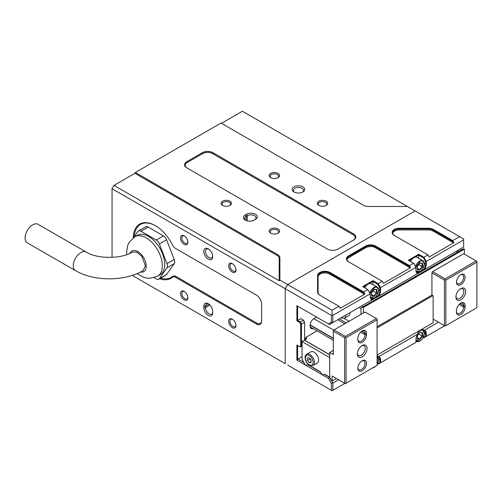 <?xml version="1.0" encoding="UTF-8"?>
<svg xmlns="http://www.w3.org/2000/svg" width="502" height="502" viewBox="0 0 502 502"><rect width="100%" height="100%" fill="white"/><g stroke="black" fill="none" stroke-linecap="round" stroke-linejoin="round"><path stroke-width="0.75" d="M132.277 275.378L285.218 363.68L285.218 288.7L287.621 284.534L415.091 210.94L459.581 236.63L452.729 240.583L433.49 229.477A7.31 4.223 0 0 0 428.319 228.241L399.46 228.241A7.31 4.223 0 0 0 392.702 230.845A7.31 4.223 0 0 0 394.29 235.451L427.955 254.884L423.87 257.25L418.699 254.263L408.358 260.231L413.529 263.217L409.437 265.577L375.766 246.137A7.31 4.223 0 0 0 365.425 246.137L348.589 255.857A7.31 4.223 0 0 0 348.589 261.831L382.26 281.271L378.175 283.63L373.005 280.643L362.664 286.617L367.834 289.604L363.743 291.963L330.071 272.523A7.31 4.223 0 0 0 322.102 271.607A7.31 4.223 0 0 0 317.59 275.51L317.59 292.17A7.31 4.223 0 0 0 319.73 295.157L338.969 306.264L332.117 310.223L287.621 284.534L285.218 288.7L331.395 315.356L331.395 322.234L328.452 323.934L296.883 305.705L296.883 320.841L299.738 322.491L300.729 324.21L300.729 346.079L299.738 346.656L296.883 345.006L296.883 360.141L328.452 378.364L331.395 383.465L331.395 390.343L287.621 365.067M296.883 305.705L297.604 306.126L297.604 320.427L296.883 320.841M328.452 323.934L329.469 324.524L332.839 322.579L332.839 315.356L332.117 314.942L331.395 315.356M297.962 306.333L297.604 306.126M414.928 257.269L418.699 255.098L423.362 257.783L423.87 257.25L426.273 261.416L426.273 264.19A7.31 4.223 -60 0 1 424.56 269.624L332.839 322.579L331.395 322.234M332.117 310.223L332.117 314.942M331.395 390.343L332.117 390.757L332.839 390.343L332.839 383.12L331.395 383.465M296.883 360.141L297.962 359.099L303.854 362.5M324.487 374.41L329.469 377.291L328.452 378.364M307.651 364.69L320.502 372.114M296.883 345.006L297.604 345.42L297.604 359.721M299.738 346.656L300.252 346.951L301.451 346.254L300.729 346.079M302.053 345.909L301.451 346.254L301.451 324.035L300.729 324.21M304.576 340.005L304.576 322.234L301.451 324.035L300.252 321.951L299.738 322.491M297.604 320.427L300.252 321.951L303.377 320.15L304.576 322.234L303.584 320.27L300.729 318.619L297.604 320.427M344.861 383.396L332.839 390.343M444.672 325.773L423.87 337.783L423.192 337.394M409.437 346.116L410.642 345.42M377.498 363.774L378.175 364.163L380.579 362.777L379.857 362.607L377.661 363.875M423.362 257.783L425.552 261.586L426.273 261.416L463.672 239.824L463.672 238.99L459.581 236.63M463.672 239.824L463.672 247.04L424.566 269.618M452.22 241.123L453.061 242.579L453.933 242.667L452.729 240.583L452.22 241.123L433.126 230.104A6.802 3.928 0 0 0 428.319 228.95L399.46 228.95A6.802 3.928 0 0 0 392.658 232.878A6.802 3.928 0 0 0 394.641 235.651M453.933 242.667L429.16 256.968L427.955 254.884L429.16 256.968M330.071 272.523L329.714 273.144L363.235 292.503L363.743 291.963L364.948 294.046L340.174 308.347L338.969 306.264L340.174 308.347M332.839 315.356L370.238 293.764L367.834 289.604L370.238 293.519L370.238 296.544A7.31 4.223 -60 0 0 371.951 299.995L371.957 299.387A6.802 3.928 -60 0 1 371.643 299.242A6.802 3.928 -60 0 1 370.238 296.13M318.099 276.897A6.802 3.928 180 0 1 322.297 273.27A6.802 3.928 180 0 1 329.714 274.117L329.714 273.144A6.802 3.928 0 0 0 322.297 272.297A6.802 3.928 0 0 0 318.099 275.924L318.099 292.584A6.802 3.928 0 0 0 320.081 295.358M363.379 287.031L367.15 284.854M369.234 283.655L373.005 281.478L373.005 280.643M377.661 284.17L379.857 287.966L379.857 290.57L380.579 290.57L380.579 287.797L378.175 283.63L377.661 284.17L373.005 281.478L373.005 284.709M382.474 281.39L383.465 283.354L382.474 281.39M408.929 266.116L409.77 267.579L410.642 267.66L409.437 265.577L408.929 266.116L375.408 246.764A6.802 3.928 0 0 0 365.789 246.764L348.953 256.484A6.802 3.928 0 0 0 346.957 259.264A6.802 3.928 0 0 0 348.946 262.031M413.736 263.343L415.932 267.384L413.736 263.343M418.699 258.323L418.699 254.263M409.08 260.651L412.845 258.474M316.486 317.026L314.202 318.343A5.779 3.338 120 0 0 310.11 325.428L310.11 325.98A5.779 3.338 120 0 0 313.336 328.735M302.053 356.74L297.962 359.099M338.612 379.788L332.839 383.12L329.714 377.146L325.534 374.737A3.401 1.964 60 0 0 323.834 374.567L322.836 375.145A0.678 0.395 60 0 1 322.158 374.756L321.154 373.024A3.401 1.964 60 0 0 319.454 371.229L308.699 365.017A3.401 1.964 60 0 0 306.998 364.854L306 365.431A0.678 0.395 60 0 1 305.323 365.036L302.267 359.739A1.023 0.59 60 0 1 302.053 359.03L302.053 341.605L306.866 338.687L305.662 337.99L306.596 337.451L306.12 337.175L317.032 330.868M438.422 322.165L424.566 330.159A7.31 4.223 -60 0 1 426.273 333.617L426.273 336.396L425.552 336.221L423.362 337.488M424.315 332.908L425.552 333.617A6.802 3.928 -60 0 0 424.146 330.504A6.802 3.928 -60 0 0 423.832 330.354L424.566 330.159L421.711 329.312M426.273 333.617L425.552 333.617L425.552 336.221M377.09 356.338L378.138 356.74A6.802 3.928 -60 0 1 378.445 356.884A6.802 3.928 -60 0 1 379.857 360.003L379.857 362.607M453.061 242.579L433.126 231.077A6.802 3.928 0 0 0 428.319 229.922L428.319 228.241M392.708 233.367A6.802 3.928 180 0 1 399.46 229.922L428.319 229.922M363.235 292.503L364.075 293.959L364.948 294.046M329.714 274.117L364.075 293.959M409.77 267.579L375.408 247.737A6.802 3.928 0 0 0 365.789 247.737L348.953 257.457A6.802 3.928 0 0 0 347.014 259.747M425.552 261.586L425.552 264.19A6.802 3.928 -60 0 1 423.832 269.436L417.651 273.006A6.802 3.928 -60 0 1 417.344 272.856A6.802 3.928 -60 0 1 415.932 269.743M378.621 289.861L379.857 290.57A6.802 3.928 -60 0 1 378.138 295.816L371.957 299.387M312.062 328.001A5.102 2.943 -60 0 1 311.165 327.762A5.102 2.943 -60 0 1 310.11 325.428M377.09 355.843L378.866 356.546L417.639 334.156L418.335 331.264M423.832 330.354L420.889 329.783M417.639 334.156L417.651 334.156A7.31 4.223 -60 0 0 415.932 339.59L415.932 342.364L380.579 362.777L380.579 360.003L378.621 359.288M424.56 269.624L423.832 269.436M417.651 273.006L417.651 273.615A7.31 4.223 -60 0 1 415.932 270.164L415.932 267.384L379.857 287.966M410.642 267.66L383.465 283.354M380.579 290.57A7.31 4.223 -60 0 1 378.859 296.004L378.138 295.816M378.138 356.74L378.859 356.546A7.31 4.223 -60 0 1 380.579 360.003M129.949 253.347A11.904 6.871 60 0 1 131.869 251.019A11.904 6.871 60 0 1 141.043 254.207A11.904 6.871 60 0 1 146.239 266.185A11.904 6.871 60 0 1 143.773 271.638A11.904 6.871 60 0 1 140.434 272.078M137.19 273.565L143.133 277.066L146.339 278.001L149.816 278.321L157.603 276.219L160.006 274.832A22.791 13.159 -120 0 0 164.725 264.397A22.791 13.159 -120 0 0 154.779 241.468A22.791 13.159 -120 0 0 137.215 235.363L134.812 236.749L129.202 242.259L127.79 245.196L126.604 252.042L126.755 254.633M174.225 259.471L167.009 263.638A5.102 2.943 60 0 1 167.492 265.997A5.102 2.943 60 0 1 167.009 267.798L174.225 263.638A5.102 2.943 -120 0 0 174.709 261.831A5.102 2.943 -120 0 0 174.225 259.471L166.589 239.787A5.102 2.943 -120 0 0 163.464 235.902L148.19 227.08A5.102 2.943 -120 0 0 145.636 226.829L138.426 230.995A5.102 2.943 60 0 1 140.974 231.246L148.19 227.08M166.589 274.5L159.372 278.666A5.102 2.943 60 0 1 158.801 279.2L166.018 275.033A5.102 2.943 -120 0 0 166.589 274.5L174.225 263.638M154.101 277.706L156.247 278.943A5.102 2.943 60 0 0 158.801 279.2M159.372 278.666L167.009 267.798M167.009 263.638L159.372 243.953L166.589 239.787M163.464 235.902L156.247 240.063A5.102 2.943 60 0 1 159.372 243.953M156.247 240.063L140.974 231.246M133.664 237.484L137.849 231.529A5.102 2.943 60 0 1 138.426 230.995M86.168 252.042L38.014 224.3A10.711 6.181 119.9 0 0 29.769 227.18A10.711 6.181 119.9 0 0 25.1 237.967A10.711 6.181 119.9 0 0 27.321 242.868L75.469 270.609A10.711 6.181 -60.1 0 1 73.254 265.702A10.711 6.181 -60.1 0 1 77.923 254.922A10.711 6.181 -60.1 0 1 86.168 252.042A10.711 6.181 -60.1 0 1 86.175 252.048C97.055 259.101 121.528 259.114 132.434 252.067L136.877 252.136L141.878 256.34L145.367 265.721L143.145 270.622C124.603 281.566 93.999 281.559 75.469 270.609M232.307 319.178A5.189 2.993 -120 0 0 228.642 321.293A5.189 2.993 -120 0 0 232.307 327.649A5.189 2.993 -120 0 0 235.978 325.528A5.189 2.993 -120 0 0 232.307 319.178L232.307 319.178M232.652 319.397A4.254 2.454 -120 0 0 230.845 319.347A4.254 2.454 -120 0 0 230.192 322.755A4.254 2.454 -120 0 0 232.966 326.501A4.254 2.454 -120 0 0 235.093 326.714A4.254 2.454 -120 0 0 235.959 325.12M184.209 291.405A5.189 2.993 -120 0 0 180.538 293.526A5.189 2.993 -120 0 0 184.209 299.876A5.189 2.993 -120 0 0 187.873 297.761A5.189 2.993 -120 0 0 184.209 291.405L184.209 291.405M184.554 291.624A4.254 2.454 -120 0 0 182.741 291.58A4.254 2.454 -120 0 0 182.088 294.988A4.254 2.454 -120 0 0 184.868 298.734A4.254 2.454 -120 0 0 186.995 298.941A4.254 2.454 -120 0 0 187.855 297.347M184.209 235.865A5.189 2.993 -120 0 0 180.538 237.979A5.189 2.993 -120 0 0 184.209 244.336A5.189 2.993 -120 0 0 187.873 242.215A5.189 2.993 -120 0 0 184.209 235.865L184.209 235.865M184.554 236.084A4.254 2.454 -120 0 0 182.741 236.034A4.254 2.454 -120 0 0 182.088 239.441A4.254 2.454 -120 0 0 184.868 243.188A4.254 2.454 -120 0 0 186.995 243.401A4.254 2.454 -120 0 0 187.855 241.807M232.307 263.638A5.189 2.993 -120 0 0 228.642 265.753A5.189 2.993 -120 0 0 232.307 272.103A5.189 2.993 -120 0 0 235.978 269.988A5.189 2.993 -120 0 0 232.307 263.638L232.307 263.638M232.652 263.857A4.254 2.454 -120 0 0 230.845 263.807A4.254 2.454 -120 0 0 230.192 267.215A4.254 2.454 -120 0 0 232.966 270.961A4.254 2.454 -120 0 0 235.093 271.168A4.254 2.454 -120 0 0 235.959 269.58M208.255 315.356A6.294 3.633 -120 0 0 212.704 312.79L212.704 311.403A6.294 3.633 -120 0 0 208.255 303.697A6.294 3.633 -120 0 0 203.806 306.264L203.806 307.651A6.294 3.633 -120 0 0 208.255 315.356M208.7 303.974A5.102 2.943 -120 0 0 206.548 303.93A5.102 2.943 -120 0 0 205.494 306.264L205.494 307.651A5.102 2.943 -120 0 0 209.102 313.901A5.102 2.943 -120 0 0 211.649 314.152A5.102 2.943 -120 0 0 212.704 311.817M208.255 248.848A6.294 3.633 -120 0 0 203.806 251.414A6.294 3.633 -120 0 0 208.255 259.12A6.294 3.633 -120 0 0 212.704 256.553A6.294 3.633 -120 0 0 208.255 248.848L208.255 248.848M208.7 249.13A5.102 2.943 -120 0 0 206.548 249.08A5.102 2.943 -120 0 0 205.764 253.171A5.102 2.943 -120 0 0 209.102 257.664A5.102 2.943 -120 0 0 211.649 257.915A5.102 2.943 -120 0 0 212.685 256.033M159.598 278.735A31.293 18.066 -120 0 0 172.412 277.324A6.124 3.533 60 0 1 175.756 277.43L256.359 323.966A7.48 4.317 -120 0 0 261.649 320.916L261.649 304.25A7.48 4.317 -120 0 0 256.359 295.088L176.233 248.829A6.802 3.928 -120 0 0 176.233 248.829L175.756 248.546A6.124 3.533 60 0 1 172.412 244.807A31.293 18.066 -120 0 0 155.344 225.662L155.344 225.662A31.293 18.066 -120 0 0 133.225 237.797M155.589 225.8A30.609 17.67 -120 0 0 134.235 236.668M160.703 278.095A30.609 17.67 -120 0 0 172.525 276.476L172.412 277.324M270.729 173.416A5.189 2.993 0 0 0 270.729 177.652A5.189 2.993 0 0 0 278.064 177.652L278.064 177.652A5.189 2.993 0 0 0 278.064 173.416A5.189 2.993 0 0 0 270.729 173.416M277.7 177.84A4.254 2.454 0 0 0 278.648 176.296A4.254 2.454 0 0 0 277.399 174.558A4.254 2.454 0 0 0 271.387 174.558A4.254 2.454 0 0 0 270.145 176.296A4.254 2.454 0 0 0 271.093 177.84M222.624 201.183A5.189 2.993 0 0 0 222.624 205.418A5.189 2.993 0 0 0 229.96 205.418L229.96 205.418A5.189 2.993 0 0 0 229.96 201.183A5.189 2.993 0 0 0 222.624 201.183M229.596 205.613A4.254 2.454 0 0 0 230.543 204.069A4.254 2.454 0 0 0 229.301 202.331A4.254 2.454 0 0 0 223.29 202.331A4.254 2.454 0 0 0 222.041 204.069A4.254 2.454 0 0 0 222.988 205.613M270.729 228.956A5.189 2.993 0 0 0 270.729 233.192A5.189 2.993 0 0 0 278.064 233.192L278.064 233.192A5.189 2.993 0 0 0 278.064 228.956A5.189 2.993 0 0 0 270.729 228.956M277.7 233.38A4.254 2.454 0 0 0 278.648 231.836A4.254 2.454 0 0 0 277.399 230.104A4.254 2.454 0 0 0 271.387 230.104A4.254 2.454 0 0 0 270.145 231.836A4.254 2.454 0 0 0 271.093 233.38M318.826 201.183A5.189 2.993 0 0 0 318.826 205.418A5.189 2.993 0 0 0 326.162 205.418L326.162 205.418A5.189 2.993 0 0 0 326.162 201.183A5.189 2.993 0 0 0 318.826 201.183M325.798 205.613A4.254 2.454 0 0 0 326.746 204.069A4.254 2.454 0 0 0 325.503 202.331A4.254 2.454 0 0 0 319.492 202.331A4.254 2.454 0 0 0 318.243 204.069A4.254 2.454 0 0 0 319.19 205.613M293.996 186.851A6.294 3.633 0 0 0 293.996 191.984A6.294 3.633 0 0 0 302.894 191.984L302.894 191.984A6.294 3.633 0 0 0 302.894 186.851A6.294 3.633 0 0 0 293.996 186.851M302.43 192.228A5.102 2.943 0 0 0 303.547 190.39A5.102 2.943 0 0 0 302.053 188.306A5.102 2.943 0 0 0 294.837 188.306A5.102 2.943 0 0 0 293.344 190.39A5.102 2.943 0 0 0 294.461 192.228M245.296 220.102A6.294 3.633 0 0 0 254.194 220.102L255.399 219.412A6.294 3.633 0 0 0 255.399 214.272A6.294 3.633 0 0 0 246.495 214.272L245.296 214.969A6.294 3.633 0 0 0 245.296 220.102L245.296 220.102M245.296 214.969L246.137 216.425L247.342 215.728A5.102 2.943 0 0 1 252.901 215.094A5.102 2.943 0 0 1 256.051 217.812A5.102 2.943 0 0 1 254.564 219.889M175.756 277.43L176.233 276.596A6.802 3.928 -120 0 0 172.525 276.476M256.359 295.088L176.233 248.829M246.137 220.51L246.137 216.425A5.102 2.943 0 0 0 244.643 218.508A5.102 2.943 0 0 0 245.76 220.347M353.17 240.301A6.802 3.928 0 0 0 353.163 234.754L212.465 153.524A6.802 3.928 0 0 0 202.846 153.524L187.215 162.548A6.802 3.928 0 0 0 187.202 168.101M176.233 276.596L256.836 323.137A6.802 3.928 -120 0 0 261.649 320.358M202.362 152.69L186.731 161.719A7.48 4.317 0 0 0 186.731 167.825L327.429 249.055A7.48 4.317 0 0 0 338.009 249.055L353.64 240.031A7.48 4.317 0 0 0 353.64 233.919L212.948 152.69A7.48 4.317 0 0 0 202.362 152.69L202.846 153.524M135.383 172.475L221.005 123.046L363.316 205.205A7.48 4.317 0 0 0 368.606 206.473L407.354 206.473L415.091 210.94L287.621 284.534L279.884 280.066L279.884 257.695A7.48 4.317 0 0 0 277.694 254.639L135.383 172.475L134.906 173.309L113.979 185.389L279.206 280.781L279.206 258.248A6.802 3.928 0 0 0 277.211 255.474L134.906 173.309M279.206 280.781L279.884 280.066M285.218 363.68L285.218 288.7L112.053 188.721L113.979 185.389M221.482 123.323L242.41 111.243L407.354 206.473M112.053 188.721L112.053 257.363M415.537 266.455A6.463 3.734 -60 0 1 419.659 261.065A6.463 3.734 -60 0 1 422.891 260.745L417.118 257.413A6.463 3.734 120 0 0 413.886 257.733A6.463 3.734 120 0 0 410.479 261.46M417.256 266.248L419.898 262.954L422.546 263.192L422.546 266.719L419.898 270.007L417.256 269.775L417.256 266.129M419.898 270.007L419.659 269.549L417.357 269.342M422.546 266.719L422.063 266.556L419.659 269.549L417.357 268.219M419.829 263.148L422.546 263.192L422.063 263.349L422.063 266.556L418.668 264.598M417.256 335.675L419.898 332.38L422.546 332.619L422.546 336.145L419.898 339.44L417.256 339.201L417.256 335.556M419.898 339.44L419.659 338.976L417.357 338.768M422.546 336.145L422.063 335.989L419.659 338.976L417.357 337.645M422.546 332.619L422.063 332.776L422.546 332.619M418.668 334.025L422.063 335.989L422.063 332.801M369.842 292.835A6.463 3.734 -60 0 1 373.965 287.451A6.463 3.734 -60 0 1 377.197 287.131L371.424 283.793A6.463 3.734 120 0 0 368.192 284.113A6.463 3.734 120 0 0 364.785 287.841M371.562 292.628L374.203 289.334L376.851 289.572L376.851 293.099L374.203 296.393L371.562 296.155L371.562 292.509M374.203 296.393L373.965 295.929L371.656 295.728M376.851 293.099L376.368 292.942L373.965 295.929L371.656 294.599M374.128 289.535L376.851 289.572L376.368 289.736L376.368 292.942L372.967 290.978M362.18 356.809A6.89 3.978 -60 0 1 357.311 353.998A6.89 3.978 -60 0 1 362.18 345.558L362.18 345.558A6.89 3.978 -60 0 1 367.05 348.369A6.89 3.978 -60 0 1 362.18 356.809M357.33 353.433A5.61 3.238 120 0 0 358.472 355.523A5.61 3.238 120 0 0 361.277 355.247A5.61 3.238 120 0 0 364.941 350.302A5.61 3.238 120 0 0 364.082 345.803A5.61 3.238 120 0 0 361.704 345.859M366.51 334.796A6.124 3.533 -60 0 1 362.18 342.295A6.124 3.533 -60 0 1 357.851 339.798L357.851 338.411A6.124 3.533 -60 0 1 362.18 330.912A6.124 3.533 -60 0 1 366.51 333.41L366.51 334.796L365.067 334.796A5.102 2.943 120 0 1 361.459 341.046A5.102 2.943 120 0 1 358.905 341.297A5.102 2.943 120 0 1 357.851 338.963M362.18 370.765A6.124 3.533 -60 0 1 357.851 368.261A6.124 3.533 -60 0 1 362.18 360.762L362.18 360.762A6.124 3.533 -60 0 1 366.51 363.266A6.124 3.533 -60 0 1 362.18 370.765M357.87 367.815A5.102 2.943 120 0 0 358.905 369.767A5.102 2.943 120 0 0 361.459 369.51A5.102 2.943 120 0 0 364.791 365.017A5.102 2.943 120 0 0 364.006 360.925A5.102 2.943 120 0 0 361.804 361.001M329.714 352.435L333.322 354.512L333.322 331.188L344.623 337.714L344.623 383.258L332.117 376.036L332.117 381.037L331.395 380.623L329.714 377.705L329.714 352.435L333.322 350.352M329.714 354.657L304.457 340.074M305.178 339.659L305.178 338.273L304.576 338.618M377.09 355.071L433.126 322.717L433.126 295.778L431.927 295.088L377.09 326.746M377.09 327.856L432.887 295.64M305.178 338.273L305.662 337.99M306.12 337.175L306.12 337.727M333.322 331.188L334.043 329.939L345.345 336.466L345.345 337.3L346.066 337.714L346.066 383.258L345.345 383.672L344.623 383.258M345.345 337.3L344.623 337.714M346.066 383.258L377.09 365.349L377.09 318.971L365.067 312.024L334.043 329.939M332.839 376.456L332.117 376.036M332.117 381.037L336.447 378.539M377.09 319.799L346.066 337.714M376.368 318.55L345.345 336.466M366.51 333.41L365.067 333.41L365.067 334.796L360.568 332.198M361.509 331.358L365.067 333.41A5.102 2.943 120 0 0 364.006 331.075A5.102 2.943 120 0 0 361.804 331.144M329.714 354.795L304.457 340.212M329.714 377.146L329.714 357.568L302.053 341.605M317.308 363.028A6.463 3.734 -120 0 0 318.299 357.851A6.463 3.734 -120 0 0 314.076 352.153A6.463 3.734 -120 0 0 310.845 351.833L306.64 354.268A6.463 3.734 60 0 1 309.872 354.588A6.463 3.734 60 0 1 314.089 360.279A6.463 3.734 60 0 1 313.104 365.456L317.308 363.028M311.071 360.436A2.554 1.475 60 0 1 310.769 360.103A2.554 1.475 60 0 1 310.041 358.767M311.071 360.047L309.27 357.807L307.462 357.964L307.462 360.367L309.27 362.613L311.071 362.45L311.071 360.047M311.071 361.572L309.27 362.613M311.071 360.48L309.872 358.98L307.462 360.367M309.872 358.98L309.872 358.553M460.786 288.631L460.786 288.631A6.89 3.978 -60 0 1 465.655 291.442A6.89 3.978 -60 0 1 460.786 299.876A6.89 3.978 -60 0 1 455.916 297.065A6.89 3.978 -60 0 1 460.786 288.631L460.786 288.631M455.941 296.506A5.61 3.238 120 0 0 457.077 298.59A5.61 3.238 120 0 0 459.882 298.313A5.61 3.238 120 0 0 463.553 293.369A5.61 3.238 120 0 0 462.693 288.87A5.61 3.238 120 0 0 460.315 288.932M456.456 310.638A6.124 3.533 -60 0 1 460.786 303.139L460.786 303.139A6.124 3.533 -60 0 1 465.116 305.636L465.116 307.029A6.124 3.533 -60 0 1 460.786 314.528A6.124 3.533 -60 0 1 456.456 312.024L456.456 310.638M460.786 274.676L460.786 274.676A6.124 3.533 -60 0 1 465.116 277.173A6.124 3.533 -60 0 1 460.786 284.672A6.124 3.533 -60 0 1 456.456 282.174A6.124 3.533 -60 0 1 460.786 274.676L460.786 274.676M456.475 281.729A5.102 2.943 120 0 0 457.517 283.674A5.102 2.943 120 0 0 460.064 283.423A5.102 2.943 120 0 0 463.396 278.924A5.102 2.943 120 0 0 462.618 274.839A5.102 2.943 120 0 0 460.409 274.914M456.218 251.345L457.661 252.18M359.055 307.444L360.976 308.554L360.976 314.384L360.976 308.002L463.672 248.71L464.394 249.124L363.379 307.444L363.379 312.997M464.394 254.125L464.394 249.124M362.664 307.029L363.379 307.444M476.9 262.176L445.876 280.091L445.876 325.635L476.9 307.72L476.9 261.341L463.672 253.705L432.649 271.62L431.927 272.868L444.433 280.091L444.433 325.635L433.126 319.109M431.927 295.088L431.927 272.868M476.178 260.927L445.155 278.842L432.649 271.62M445.155 278.842L445.155 279.67L445.876 280.091M445.876 325.635L445.155 326.049L444.433 325.635M445.155 279.67L444.433 280.091M465.116 305.636L463.672 305.636A5.102 2.943 120 0 0 462.618 303.302A5.102 2.943 120 0 0 460.409 303.377M456.456 311.196A5.102 2.943 120 0 0 457.517 313.53A5.102 2.943 120 0 0 461.445 312.162A5.102 2.943 120 0 0 463.672 307.029L465.116 307.029M460.114 303.584L463.672 305.636L463.672 307.029L459.173 304.432M457.661 250.511L459.104 251.345M461.507 249.958L460.064 249.124M349.072 321.261L344.096 318.387M362.902 306.885L361.459 306.057M345.702 315.149A6.463 3.734 60 0 1 344.366 318.249L348.576 315.814A6.463 3.734 -120 0 0 349.913 312.721M433.49 229.477L433.126 231.077M317.59 292.17L318.099 292.584M317.59 275.51L318.099 275.924M348.589 255.857L348.953 257.457M365.425 246.137L365.789 247.737M375.766 246.137L375.408 247.737M399.46 228.241L399.46 229.922M426.273 264.19L424.315 263.481M157.603 276.219A22.791 13.159 -120 0 0 162.322 265.79A22.791 13.159 -120 0 0 152.376 242.855A22.791 13.159 -120 0 0 134.812 236.749M247.342 220.893L247.342 215.728L246.495 214.272M203.806 307.651L205.494 307.651L209.962 305.072M209.033 304.218L205.494 306.264L203.806 306.264M186.731 161.719L187.215 162.548M353.64 233.919L353.163 234.754M212.948 152.69L212.465 153.524M279.884 257.695L279.206 258.248M277.694 254.639L277.211 255.474M256.359 323.966L256.836 323.137M333.861 330.253L313.744 318.638M337.771 319.73L344.742 323.759M310.136 324.882L333.322 338.273M333.322 338.549L310.117 325.152M415.863 267.014L419.898 261.486C421.95 260.017 423.393 260.852 424.228 263.983C423.393 268.081 421.95 270.584 419.898 271.482L416.083 271.049M419.659 271.62A6.463 3.734 -60 0 1 416.447 271.952M377.09 356.897L378.533 359.79L377.09 364.352M375.628 366.19L372.779 367.834M373.965 367.426A6.463 3.734 -60 0 1 372.503 367.997M418.097 332.412L419.898 330.912C421.95 329.444 423.393 330.278 424.228 333.41C423.393 337.513 421.95 340.011 419.898 340.908L415.932 340.199M418.649 331.207A6.463 3.734 -60 0 1 419.659 330.492A6.463 3.734 -60 0 1 422.891 330.172L422.314 329.839M419.659 341.046A6.463 3.734 -60 0 1 416.428 341.366A6.463 3.734 -60 0 1 415.932 340.977M419.829 332.581L422.063 332.776M370.162 293.4L374.203 287.866C376.249 286.397 377.692 287.232 378.533 290.363C377.692 294.467 376.249 296.964 374.203 297.862L370.388 297.429M373.965 298A6.463 3.734 -60 0 1 370.752 298.332M309.27 364.791C307.393 363.969 306.069 361.678 305.298 357.92C306.069 355.046 307.393 354.28 309.27 355.629C311.146 356.451 312.47 358.742 313.235 362.5C312.47 365.368 311.146 366.134 309.27 364.791M344.466 315.865L341.046 317.841M418.812 330.987L417.846 333.711M346.236 322.899L339.264 318.87M333.322 340.274L310.512 327.103M416.428 271.94L419.829 271.638C423.562 269.662 426.047 262.452 422.891 260.745M419.81 263.173L422.163 263.381M417.357 269.518L417.357 266.223L419.854 263.117M372.39 368.06L374.134 367.445L375.86 366.058M377.09 364.471L378.527 360.844L378.577 358.88L377.197 356.558M415.932 341.078L419.829 341.065C423.562 339.088 426.047 331.878 422.891 330.172M419.81 332.6L422.163 332.807M417.357 338.95L417.357 335.656L419.854 332.544M370.733 298.32L374.134 298.019C377.868 296.042 380.353 288.832 377.197 287.131M374.115 289.554L376.469 289.761M371.656 295.904L371.656 292.61L374.159 289.497M306.64 354.268C303.421 355.774 305.549 363.166 309.445 365.18L313.104 365.456M344.366 318.249L340.764 318.004"/></g></svg>
